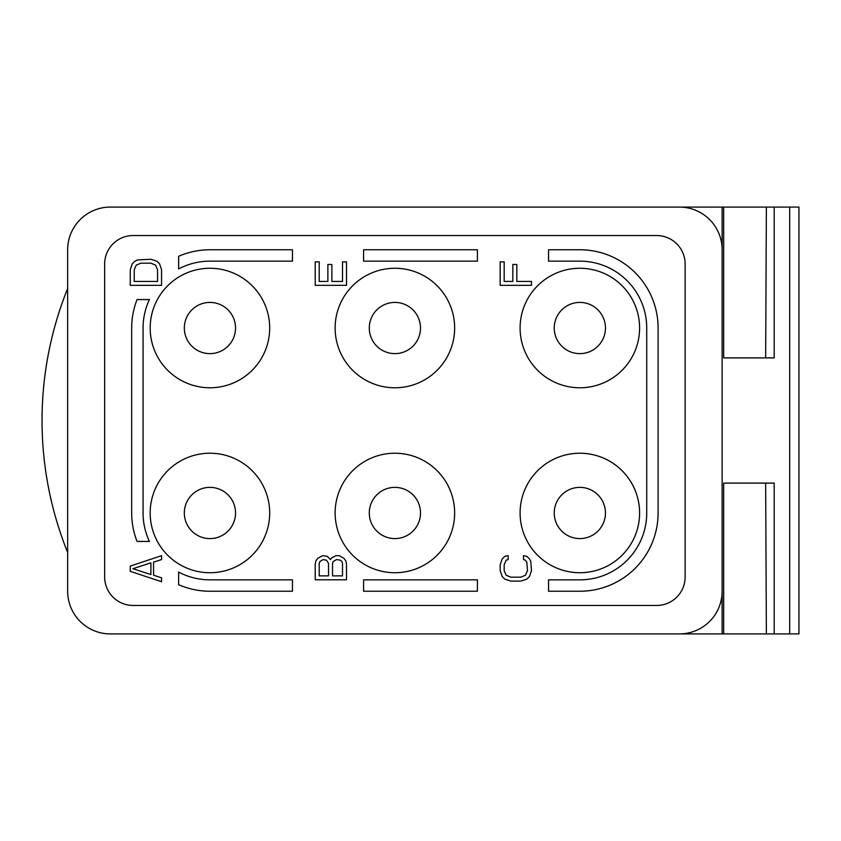 <?xml version="1.0" encoding="UTF-8"?>
<svg xmlns="http://www.w3.org/2000/svg" width="841" height="841" viewBox="0 0 841 841"><rect width="100%" height="100%" fill="white"/><g stroke="black" fill="none" stroke-linecap="round" stroke-linejoin="round"><path stroke-width="1.26" d="M722.125 207.086L722.125 591.234A42.681 42.681 0 0 1 679.444 633.914L110.339 633.914A42.681 42.681 0 0 1 67.658 591.234L67.658 249.766A42.681 42.681 0 0 1 110.339 207.086L798.95 207.086L798.95 633.914L789.699 633.914L789.699 207.086M774.193 207.086L774.193 357.898L723.68 357.898L765.657 357.898L766.372 207.086M723.68 357.898L723.68 207.086M722.125 591.234L722.125 633.914L723.68 633.914L723.68 483.102L774.193 483.102L774.193 633.914L789.699 633.914M679.444 207.086A42.681 42.681 0 0 1 722.125 249.766M723.68 633.914L774.193 633.914M679.444 633.914L722.125 633.914M723.68 483.102L765.657 483.102L766.372 633.914M67.658 552.474A352.842 352.842 0 0 1 67.658 288.526M656.674 235.543L133.109 235.543A28.457 28.457 0 0 0 104.652 264L104.652 577A28.457 28.457 0 0 0 133.109 605.457L656.674 605.457A28.457 28.457 0 0 0 685.131 577L685.131 264A28.457 28.457 0 0 0 656.674 235.543M269.688 512.978A59.753 59.753 0 0 1 209.935 572.732A59.753 59.753 0 0 1 150.182 512.978A59.753 59.753 0 0 1 209.935 453.225A59.753 59.753 0 0 1 269.688 512.978M454.645 512.978A59.753 59.753 0 0 1 394.892 572.732A59.753 59.753 0 0 1 335.139 512.978A59.753 59.753 0 0 1 394.892 453.225A59.753 59.753 0 0 1 454.645 512.978M269.688 328.022A59.753 59.753 0 0 1 209.935 387.775A59.753 59.753 0 0 1 150.182 328.022A59.753 59.753 0 0 1 209.935 268.268A59.753 59.753 0 0 1 269.688 328.022M454.645 328.022A59.753 59.753 0 0 1 394.892 387.775A59.753 59.753 0 0 1 335.139 328.022A59.753 59.753 0 0 1 394.892 268.268A59.753 59.753 0 0 1 454.645 328.022M639.602 512.978A59.753 59.753 0 0 1 579.848 572.732A59.753 59.753 0 0 1 520.095 512.978A59.753 59.753 0 0 1 579.848 453.225A59.753 59.753 0 0 1 639.602 512.978M639.602 328.022A59.753 59.753 0 0 1 579.848 387.775A59.753 59.753 0 0 1 520.095 328.022A59.753 59.753 0 0 1 579.848 268.268A59.753 59.753 0 0 1 639.602 328.022M235.543 512.978A25.608 25.608 0 0 1 209.935 538.587A25.608 25.608 0 0 1 184.326 512.978A25.608 25.608 0 0 1 209.935 487.37A25.608 25.608 0 0 1 235.543 512.978M420.5 512.978A25.608 25.608 0 0 1 394.892 538.587A25.608 25.608 0 0 1 369.283 512.978A25.608 25.608 0 0 1 394.892 487.37A25.608 25.608 0 0 1 420.5 512.978M235.543 328.022A25.608 25.608 0 0 1 209.935 353.63A25.608 25.608 0 0 1 184.326 328.022A25.608 25.608 0 0 1 209.935 302.413A25.608 25.608 0 0 1 235.543 328.022M420.5 328.022A25.608 25.608 0 0 1 394.892 353.63A25.608 25.608 0 0 1 369.283 328.022A25.608 25.608 0 0 1 394.892 302.413A25.608 25.608 0 0 1 420.5 328.022M605.457 512.978A25.608 25.608 0 0 1 579.848 538.587A25.608 25.608 0 0 1 554.24 512.978A25.608 25.608 0 0 1 579.848 487.37A25.608 25.608 0 0 1 605.457 512.978M605.457 328.022A25.608 25.608 0 0 1 579.848 353.63A25.608 25.608 0 0 1 554.24 328.022A25.608 25.608 0 0 1 579.848 302.413A25.608 25.608 0 0 1 605.457 328.022M149.425 541.436A66.87 66.87 0 0 1 143.065 512.978L143.065 328.022A66.87 66.87 0 0 1 149.425 299.564L137.041 299.564A78.255 78.255 0 0 0 131.68 328.022L131.68 512.978A78.255 78.255 0 0 0 137.041 541.436L149.425 541.436M178.628 268.931A66.87 66.87 0 0 1 209.935 261.152L292.458 261.152L292.458 249.766L209.935 249.766A78.255 78.255 0 0 0 178.628 256.305L178.628 268.931M579.848 261.152A66.87 66.87 0 0 1 646.718 328.022L646.718 512.978A66.87 66.87 0 0 1 579.848 579.848L548.542 579.848L548.542 591.234L579.848 591.234A78.255 78.255 0 0 0 658.104 512.978L658.104 328.022A78.255 78.255 0 0 0 579.848 249.766L548.542 249.766L548.542 261.152L579.848 261.152M363.585 579.848L363.585 591.234L477.415 591.234L477.415 579.848L363.585 579.848M363.585 249.766L363.585 261.152L477.415 261.152L477.415 249.766L363.585 249.766M209.935 579.848A66.87 66.87 0 0 1 178.628 572.069L178.628 584.695A78.255 78.255 0 0 0 209.935 591.234L292.458 591.234L292.458 579.848L209.935 579.848M130.26 269.688L130.26 285.341L161.556 285.341L161.556 269.688L159.559 263.822L156.899 261.215L150.907 259.259L137.588 259.911L134.917 261.215L132.258 263.822L130.26 269.688M134.255 281.43L134.255 269.688L136.253 265.125L140.92 263.17L150.907 263.17L155.564 265.125L157.561 269.688L157.561 281.43L134.255 281.43M130.26 566.098L130.26 571.312L161.556 581.741L161.556 577.83L153.567 575.223L153.567 562.177L161.556 559.57L161.556 555.659L130.26 566.098M132.92 568.705L150.907 562.829L150.907 574.571L132.92 568.705M342.518 261.866L342.518 281.43L331.869 281.43L331.869 264.473L327.874 264.473L327.874 281.43L319.212 281.43L319.212 261.866L315.217 261.866L315.217 285.341L346.513 285.341L346.513 261.866L342.518 261.866M330.534 559.57L327.202 556.311L322.545 555.659L317.877 558.266L315.88 560.873L315.217 564.143L315.217 579.785L346.513 579.785L346.513 564.143L345.851 560.873L343.853 558.266L339.196 555.659L335.864 555.659L331.196 558.266L330.534 559.57M319.212 575.875L319.212 563.491L319.874 561.525L323.207 559.57L326.539 560.222L328.537 563.491L328.537 575.875L319.212 575.875M336.526 559.57L340.521 560.222L341.856 561.525L342.518 563.491L342.518 575.875L332.531 575.875L332.531 563.491L333.194 561.525L336.526 559.57M531.47 281.43L516.826 281.43L516.826 264.473L512.831 264.473L512.831 281.43L504.169 281.43L504.169 261.866L500.174 261.866L500.174 285.341L531.47 285.341L531.47 281.43M523.48 555.659L523.48 559.57L525.478 560.222L526.813 562.177L527.475 570.661L525.478 575.223L520.821 577.178L510.834 577.178L506.166 575.223L504.169 570.661L504.169 564.795L506.166 560.222L508.164 559.57L508.164 555.659L504.831 556.311L502.172 558.918L500.174 564.795L500.174 570.661L502.172 576.527L504.831 579.134L510.834 581.089L520.821 581.089L526.813 579.134L529.473 576.527L531.47 570.661L530.808 561.525L529.473 558.918L526.813 556.311L523.48 555.659"/></g></svg>
